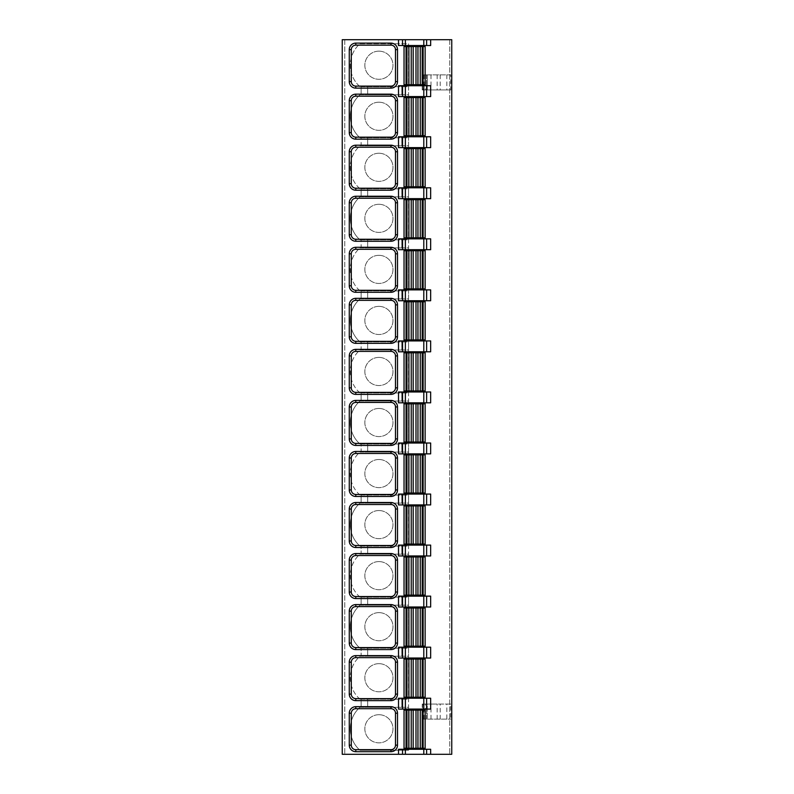 <?xml version="1.0" encoding="UTF-8"?>
<svg xmlns="http://www.w3.org/2000/svg" width="794" height="794" viewBox="0 0 794 794"><rect width="100%" height="100%" fill="white"/><g stroke="black" fill="none" stroke-linecap="round" stroke-linejoin="round"><path stroke-width="0.6" stroke-dasharray="3.97 2.98" d="M451.756 39.7L342.244 39.7L344.755 39.7L342.244 39.7L342.244 754.3L451.756 754.3L449.751 754.3L451.756 754.3L451.756 39.7L449.751 39.7L451.756 39.7L451.756 754.3L451.756 39.7M408.553 750.28L408.553 43.72L360 43.72A28.634 28.634 0 0 0 360 86.725L361.131 86.725L361.131 94.764L360 94.764A28.634 28.634 0 0 0 360 137.769L361.131 137.769L361.131 145.808L360 145.808A28.634 28.634 0 0 0 360 188.813L361.131 188.813L361.131 196.852L360 196.852A28.634 28.634 0 0 0 360 239.848L361.131 239.848L361.131 247.887L360 247.887A28.634 28.634 0 0 0 360 290.892L361.131 290.892L361.131 298.931L360 298.931A28.634 28.634 0 0 0 360 341.936L361.131 341.936L361.131 349.975L360 349.975A28.634 28.634 0 0 0 360 392.98L361.131 392.98L361.131 401.02L360 401.02A28.634 28.634 0 0 0 360 444.025L361.131 444.025L361.131 452.064L360 452.064A28.634 28.634 0 0 0 360 495.069L361.131 495.069L361.131 503.108L360 503.108A28.634 28.634 0 0 0 360 546.113L361.131 546.113L361.131 554.152L360 554.152A28.634 28.634 0 0 0 360 597.148L361.131 597.148L361.131 605.187L360 605.187A28.634 28.634 0 0 0 360 648.192L361.131 648.192L361.131 656.231L360 656.231A28.634 28.634 0 0 0 360 699.236L361.131 699.236L361.131 707.275L360 707.275A28.634 28.634 0 0 0 360 750.28L408.553 750.28L360 750.28A28.634 28.634 0 0 1 360 707.275L408.553 707.275L408.553 750.28M360 699.236A28.634 28.634 0 0 1 360 656.231L408.553 656.231L408.553 707.275L401.824 707.275L401.824 699.236L361.131 699.236L361.131 707.275L367.662 707.275L367.662 699.236L367.662 707.275L401.824 707.275L401.824 699.236L408.553 699.236L360 699.236M360 648.192A28.634 28.634 0 0 1 360 605.187L408.553 605.187L408.553 656.231L401.824 656.231L401.824 648.192L361.131 648.192L361.131 656.231L367.662 656.231L367.662 648.192L367.662 656.231L401.824 656.231L401.824 648.192L408.553 648.192L360 648.192M360 597.148A28.634 28.634 0 0 1 360 554.152L408.553 554.152L408.553 605.187L401.824 605.187L401.824 597.148L361.131 597.148L361.131 605.187L367.662 605.187L367.662 597.148L367.662 605.187L401.824 605.187L401.824 597.148L408.553 597.148L360 597.148M360 546.113A28.634 28.634 0 0 1 360 503.108L408.553 503.108L408.553 554.152L401.824 554.152L401.824 546.113L361.131 546.113L361.131 554.152L367.662 554.152L367.662 546.113L367.662 554.152L401.824 554.152L401.824 546.113L408.553 546.113L360 546.113M360 495.069A28.634 28.634 0 0 1 360 452.064L408.553 452.064L408.553 503.108L401.824 503.108L401.824 495.069L361.131 495.069L361.131 503.108L367.662 503.108L367.662 495.069L367.662 503.108L401.824 503.108L401.824 495.069L408.553 495.069L360 495.069M360 444.025A28.634 28.634 0 0 1 360 401.02L408.553 401.02L408.553 452.064L401.824 452.064L401.824 444.025L361.131 444.025L361.131 452.064L367.662 452.064L367.662 444.025L367.662 452.064L401.824 452.064L401.824 444.025L408.553 444.025L360 444.025M360 392.98A28.634 28.634 0 0 1 360 349.975L408.553 349.975L408.553 401.02L401.824 401.02L401.824 392.98L361.131 392.98L361.131 401.02L367.662 401.02L367.662 392.98L367.662 401.02L401.824 401.02L401.824 392.98L408.553 392.98L360 392.98M360 341.936A28.634 28.634 0 0 1 360 298.931L408.553 298.931L408.553 349.975L401.824 349.975L401.824 341.936L361.131 341.936L361.131 349.975L367.662 349.975L367.662 341.936L367.662 349.975L401.824 349.975L401.824 341.936L408.553 341.936L360 341.936M360 290.892A28.634 28.634 0 0 1 360 247.887L408.553 247.887L408.553 298.931L401.824 298.931L401.824 290.892L361.131 290.892L361.131 298.931L367.662 298.931L367.662 290.892L367.662 298.931L401.824 298.931L401.824 290.892L408.553 290.892L360 290.892M360 239.848A28.634 28.634 0 0 1 360 196.852L408.553 196.852L408.553 247.887L401.824 247.887L401.824 239.848L361.131 239.848L361.131 247.887L367.662 247.887L367.662 239.848L367.662 247.887L401.824 247.887L401.824 239.848L408.553 239.848L360 239.848M360 188.813A28.634 28.634 0 0 1 360 145.808L408.553 145.808L408.553 196.852L401.824 196.852L401.824 188.813L361.131 188.813L361.131 196.852L367.662 196.852L367.662 188.813L367.662 196.852L401.824 196.852L401.824 188.813L408.553 188.813L360 188.813M360 137.769A28.634 28.634 0 0 1 360 94.764L408.553 94.764L408.553 145.808L401.824 145.808L401.824 137.769L361.131 137.769L361.131 145.808L367.662 145.808L367.662 137.769L367.662 145.808L401.824 145.808L401.824 137.769L408.553 137.769L360 137.769M360 86.725A28.634 28.634 0 0 1 360 43.72L408.553 43.72L408.553 94.764L401.824 94.764L401.824 86.725L361.131 86.725L361.131 94.764L367.662 94.764L367.662 86.725L367.662 94.764L401.824 94.764L401.824 86.725L408.553 86.725L360 86.725M450.744 704.06L422.249 704.06L422.249 719.136L450.744 719.136L446.824 719.136L446.824 704.06L450.744 704.06L450.744 719.136M422.249 89.94L450.744 89.94L450.744 74.864L422.249 74.864L427.271 74.864L427.271 89.94L422.249 89.94L422.249 74.864M342.244 39.7L342.244 754.3L344.755 754.3L342.244 754.3L342.244 39.7M344.755 39.7L344.755 754.3L344.755 39.7M430.656 45.526L398.509 45.526M398.509 749.278L430.656 749.278M398.509 136.767L430.656 136.767M430.656 147.615L398.509 147.615M398.509 187.801L430.656 187.801M430.656 198.659L398.509 198.659M398.509 238.845L430.656 238.845M430.656 249.703L398.509 249.703M398.509 289.889L430.656 289.889M430.656 300.737L398.509 300.737M398.509 340.934L430.656 340.934M430.656 351.782L398.509 351.782M398.509 391.978L430.656 391.978M430.656 402.826L398.509 402.826M398.509 443.022L430.656 443.022M430.656 453.87L398.509 453.87M398.509 494.067L430.656 494.067M430.656 504.915L398.509 504.915M398.509 545.101L430.656 545.101M430.656 555.959L398.509 555.959M398.509 596.145L430.656 596.145M430.656 607.003L398.509 607.003M398.509 647.189L430.656 647.189M430.656 658.037L398.509 658.037M398.509 698.234L430.656 698.234M430.656 709.082L398.509 709.082M404.037 748.276L425.137 748.276L425.137 710.094L404.037 710.094L404.037 748.276M404.037 697.231L425.137 697.231L425.137 659.05L404.037 659.05L404.037 697.231M404.037 646.187L425.137 646.187L425.137 608.006L404.037 608.006L404.037 646.187M404.037 595.143L425.137 595.143L425.137 556.961L404.037 556.961L404.037 595.143M404.037 544.098L425.137 544.098L425.137 505.917L404.037 505.917L404.037 544.098M404.037 493.054L425.137 493.054L425.137 454.873L404.037 454.873L404.037 493.054M404.037 442.01L425.137 442.01L425.137 403.828L404.037 403.828L404.037 442.01M404.037 390.976L425.137 390.976L425.137 352.794L404.037 352.794L404.037 390.976M404.037 339.931L425.137 339.931L425.137 301.75L404.037 301.75L404.037 339.931M404.037 288.887L425.137 288.887L425.137 250.706L404.037 250.706L404.037 288.887M404.037 237.843L425.137 237.843L425.137 199.661L404.037 199.661L404.037 237.843M404.037 186.798L425.137 186.798L425.137 148.617L404.037 148.617L404.037 186.798M404.037 135.754L425.137 135.754L425.137 97.573L404.037 97.573L404.037 135.754M398.509 85.722L430.656 85.722M430.656 96.57L398.509 96.57M404.037 84.71L425.137 84.71L425.137 46.528L404.037 46.528L404.037 84.71M449.751 39.7L449.751 754.3L449.751 39.7M351.285 713.201L351.285 745.159A4.526 4.526 0 0 0 355.801 749.675L390.976 749.675A4.526 4.526 0 0 0 395.491 745.159L395.491 713.201A4.526 4.526 0 0 0 390.976 708.685L355.801 708.685A4.526 4.526 0 0 0 351.285 713.201M351.285 662.166L351.285 694.115A4.526 4.526 0 0 0 355.801 698.631L390.976 698.631A4.526 4.526 0 0 0 395.491 694.115L395.491 662.166A4.526 4.526 0 0 0 390.976 657.64L355.801 657.64A4.526 4.526 0 0 0 351.285 662.166M351.285 611.122L351.285 643.071A4.526 4.526 0 0 0 355.801 647.596L390.976 647.596A4.526 4.526 0 0 0 395.491 643.071L395.491 611.122A4.526 4.526 0 0 0 390.976 606.596L355.801 606.596A4.526 4.526 0 0 0 351.285 611.122M351.285 560.078L351.285 592.026A4.526 4.526 0 0 0 355.801 596.552L390.976 596.552A4.526 4.526 0 0 0 395.491 592.026L395.491 560.078A4.526 4.526 0 0 0 390.976 555.552L355.801 555.552A4.526 4.526 0 0 0 351.285 560.078M351.285 509.033L351.285 540.982A4.526 4.526 0 0 0 355.801 545.508L390.976 545.508A4.526 4.526 0 0 0 395.491 540.982L395.491 509.033A4.526 4.526 0 0 0 390.976 504.508L355.801 504.508A4.526 4.526 0 0 0 351.285 509.033M351.285 457.989L351.285 489.938A4.526 4.526 0 0 0 355.801 494.464L390.976 494.464A4.526 4.526 0 0 0 395.491 489.938L395.491 457.989A4.526 4.526 0 0 0 390.976 453.473L355.801 453.473A4.526 4.526 0 0 0 351.285 457.989M351.285 406.945L351.285 438.903A4.526 4.526 0 0 0 355.801 443.419L390.976 443.419A4.526 4.526 0 0 0 395.491 438.903L395.491 406.945A4.526 4.526 0 0 0 390.976 402.429L355.801 402.429A4.526 4.526 0 0 0 351.285 406.945M351.285 355.901L351.285 387.859A4.526 4.526 0 0 0 355.801 392.375L390.976 392.375A4.526 4.526 0 0 0 395.491 387.859L395.491 355.901A4.526 4.526 0 0 0 390.976 351.385L355.801 351.385A4.526 4.526 0 0 0 351.285 355.901M351.285 304.866L351.285 336.815A4.526 4.526 0 0 0 355.801 341.331L390.976 341.331A4.526 4.526 0 0 0 395.491 336.815L395.491 304.866A4.526 4.526 0 0 0 390.976 300.34L355.801 300.34A4.526 4.526 0 0 0 351.285 304.866M351.285 253.822L351.285 285.771A4.526 4.526 0 0 0 355.801 290.296L390.976 290.296A4.526 4.526 0 0 0 395.491 285.771L395.491 253.822A4.526 4.526 0 0 0 390.976 249.296L355.801 249.296A4.526 4.526 0 0 0 351.285 253.822M351.285 202.778L351.285 234.726A4.526 4.526 0 0 0 355.801 239.252L390.976 239.252A4.526 4.526 0 0 0 395.491 234.726L395.491 202.778A4.526 4.526 0 0 0 390.976 198.252L355.801 198.252A4.526 4.526 0 0 0 351.285 202.778M351.285 151.733L351.285 183.682A4.526 4.526 0 0 0 355.801 188.208L390.976 188.208A4.526 4.526 0 0 0 395.491 183.682L395.491 151.733A4.526 4.526 0 0 0 390.976 147.208L355.801 147.208A4.526 4.526 0 0 0 351.285 151.733M351.285 100.689L351.285 132.638A4.526 4.526 0 0 0 355.801 137.163L390.976 137.163A4.526 4.526 0 0 0 395.491 132.638L395.491 100.689A4.526 4.526 0 0 0 390.976 96.173L355.801 96.173A4.526 4.526 0 0 0 351.285 100.689M355.801 45.129A4.526 4.526 0 0 0 351.285 49.645L351.285 81.603A4.526 4.526 0 0 0 355.801 86.119L390.976 86.119A4.526 4.526 0 0 0 395.491 81.603L395.491 49.645A4.526 4.526 0 0 0 390.976 45.129M378.917 714.709A14.064 14.064 0 0 1 392.98 728.783A14.064 14.064 0 0 1 378.917 742.847A14.064 14.064 0 0 1 364.843 728.783A14.064 14.064 0 0 1 378.917 714.709A14.064 14.064 0 0 1 392.98 728.783A14.064 14.064 0 0 1 378.917 742.847A14.064 14.064 0 0 1 364.843 728.783A14.064 14.064 0 0 1 378.917 714.709M378.917 663.665A14.064 14.064 0 0 1 392.98 677.739A14.064 14.064 0 0 1 378.917 691.802A14.064 14.064 0 0 1 364.843 677.739A14.064 14.064 0 0 1 378.917 663.665A14.064 14.064 0 0 1 392.98 677.739A14.064 14.064 0 0 1 378.917 691.802A14.064 14.064 0 0 1 364.843 677.739A14.064 14.064 0 0 1 378.917 663.665M378.917 612.631A14.064 14.064 0 0 1 392.98 626.694A14.064 14.064 0 0 1 378.917 640.758A14.064 14.064 0 0 1 364.843 626.694A14.064 14.064 0 0 1 378.917 612.631A14.064 14.064 0 0 1 392.98 626.694A14.064 14.064 0 0 1 378.917 640.758A14.064 14.064 0 0 1 364.843 626.694A14.064 14.064 0 0 1 378.917 612.631M378.917 561.586A14.064 14.064 0 0 1 392.98 575.65A14.064 14.064 0 0 1 378.917 589.714A14.064 14.064 0 0 1 364.843 575.65A14.064 14.064 0 0 1 378.917 561.586A14.064 14.064 0 0 1 392.98 575.65A14.064 14.064 0 0 1 378.917 589.714A14.064 14.064 0 0 1 364.843 575.65A14.064 14.064 0 0 1 378.917 561.586M378.917 510.542A14.064 14.064 0 0 1 392.98 524.606A14.064 14.064 0 0 1 378.917 538.669A14.064 14.064 0 0 1 364.843 524.606A14.064 14.064 0 0 1 378.917 510.542A14.064 14.064 0 0 1 392.98 524.606A14.064 14.064 0 0 1 378.917 538.669A14.064 14.064 0 0 1 364.843 524.606A14.064 14.064 0 0 1 378.917 510.542M378.917 459.498A14.064 14.064 0 0 1 392.98 473.561A14.064 14.064 0 0 1 378.917 487.635A14.064 14.064 0 0 1 364.843 473.561A14.064 14.064 0 0 1 378.917 459.498A14.064 14.064 0 0 1 392.98 473.561A14.064 14.064 0 0 1 378.917 487.635A14.064 14.064 0 0 1 364.843 473.561A14.064 14.064 0 0 1 378.917 459.498M378.917 408.453A14.064 14.064 0 0 1 392.98 422.517A14.064 14.064 0 0 1 378.917 436.591A14.064 14.064 0 0 1 364.843 422.517A14.064 14.064 0 0 1 378.917 408.453A14.064 14.064 0 0 1 392.98 422.517A14.064 14.064 0 0 1 378.917 436.591A14.064 14.064 0 0 1 364.843 422.517A14.064 14.064 0 0 1 378.917 408.453M378.917 357.409A14.064 14.064 0 0 1 392.98 371.483A14.064 14.064 0 0 1 378.917 385.547A14.064 14.064 0 0 1 364.843 371.483A14.064 14.064 0 0 1 378.917 357.409A14.064 14.064 0 0 1 392.98 371.483A14.064 14.064 0 0 1 378.917 385.547A14.064 14.064 0 0 1 364.843 371.483A14.064 14.064 0 0 1 378.917 357.409M378.917 306.365A14.064 14.064 0 0 1 392.98 320.439A14.064 14.064 0 0 1 378.917 334.502A14.064 14.064 0 0 1 364.843 320.439A14.064 14.064 0 0 1 378.917 306.365A14.064 14.064 0 0 1 392.98 320.439A14.064 14.064 0 0 1 378.917 334.502A14.064 14.064 0 0 1 364.843 320.439A14.064 14.064 0 0 1 378.917 306.365M378.917 255.331A14.064 14.064 0 0 1 392.98 269.394A14.064 14.064 0 0 1 378.917 283.458A14.064 14.064 0 0 1 364.843 269.394A14.064 14.064 0 0 1 378.917 255.331A14.064 14.064 0 0 1 392.98 269.394A14.064 14.064 0 0 1 378.917 283.458A14.064 14.064 0 0 1 364.843 269.394A14.064 14.064 0 0 1 378.917 255.331M378.917 204.286A14.064 14.064 0 0 1 392.98 218.35A14.064 14.064 0 0 1 378.917 232.414A14.064 14.064 0 0 1 364.843 218.35A14.064 14.064 0 0 1 378.917 204.286A14.064 14.064 0 0 1 392.98 218.35A14.064 14.064 0 0 1 378.917 232.414A14.064 14.064 0 0 1 364.843 218.35A14.064 14.064 0 0 1 378.917 204.286M378.917 153.242A14.064 14.064 0 0 1 392.98 167.306A14.064 14.064 0 0 1 378.917 181.369A14.064 14.064 0 0 1 364.843 167.306A14.064 14.064 0 0 1 378.917 153.242A14.064 14.064 0 0 1 392.98 167.306A14.064 14.064 0 0 1 378.917 181.369A14.064 14.064 0 0 1 364.843 167.306A14.064 14.064 0 0 1 378.917 153.242M378.917 102.198A14.064 14.064 0 0 1 392.98 116.261A14.064 14.064 0 0 1 378.917 130.335A14.064 14.064 0 0 1 364.843 116.261A14.064 14.064 0 0 1 378.917 102.198A14.064 14.064 0 0 1 392.98 116.261A14.064 14.064 0 0 1 378.917 130.335A14.064 14.064 0 0 1 364.843 116.261A14.064 14.064 0 0 1 378.917 102.198M378.917 51.153A14.064 14.064 0 0 1 392.98 65.217A14.064 14.064 0 0 1 378.917 79.291A14.064 14.064 0 0 1 364.843 65.217A14.064 14.064 0 0 1 378.917 51.153A14.064 14.064 0 0 1 392.98 65.217A14.064 14.064 0 0 1 378.917 79.291A14.064 14.064 0 0 1 364.843 65.217A14.064 14.064 0 0 1 378.917 51.153M422.249 719.136L446.824 719.136M422.249 704.06L427.271 704.06L427.271 719.136L427.271 704.06L422.607 704.06L446.824 704.06M450.744 74.864L422.607 74.864L427.271 74.864L427.271 89.94L422.607 89.94L450.744 89.94M426.487 719.136L426.487 704.06L426.497 719.136M425.445 719.136L425.445 704.06M424.065 719.136L424.065 704.06M423.351 719.136L423.351 704.06M431.003 719.136L431.003 704.06M437.166 719.136L437.166 704.06M440.204 719.136L440.204 704.06M446.824 74.864L446.824 89.94M440.204 74.864L440.204 89.94M437.166 74.864L437.166 89.94M431.003 74.864L431.003 89.94M426.497 74.864L426.497 89.94L426.487 74.864M423.351 74.864L423.351 89.94M424.065 74.864L424.065 89.94M425.445 74.864L425.445 89.94M422.607 704.06L422.607 719.136M422.607 89.94L422.607 74.864"/><path stroke-width="1.19" d="M402.538 749.278L430.656 749.278L430.656 754.3L451.756 754.3L451.756 39.7L342.244 39.7L342.244 754.3L398.509 754.3L398.509 749.278L402.538 749.278L402.538 754.3L398.509 754.3M398.509 39.7L398.509 45.526L430.656 45.526L430.656 39.7M402.538 136.767L430.656 136.767L430.656 147.615L398.509 147.615L398.509 136.767L402.538 136.767L402.538 147.615M402.538 187.801L430.656 187.801L430.656 198.659L398.509 198.659L398.509 187.801L402.538 187.801L402.538 198.659M402.538 238.845L430.656 238.845L430.656 249.703L398.509 249.703L398.509 238.845L402.538 238.845L402.538 249.703M402.538 289.889L430.656 289.889L430.656 300.737L398.509 300.737L398.509 289.889L402.538 289.889L402.538 300.737M402.538 340.934L430.656 340.934L430.656 351.782L398.509 351.782L398.509 340.934L402.538 340.934L402.538 351.782M402.538 391.978L430.656 391.978L430.656 402.826L398.509 402.826L398.509 391.978L402.538 391.978L402.538 402.826M402.538 443.022L430.656 443.022L430.656 453.87L398.509 453.87L398.509 443.022L402.538 443.022L402.538 453.87M402.538 494.067L430.656 494.067L430.656 504.915L398.509 504.915L398.509 494.067L402.538 494.067L402.538 504.915M402.538 545.101L430.656 545.101L430.656 555.959L398.509 555.959L398.509 545.101L402.538 545.101L402.538 555.959M402.538 596.145L430.656 596.145L430.656 607.003L398.509 607.003L398.509 596.145L402.538 596.145L402.538 607.003M402.538 647.189L430.656 647.189L430.656 658.037L398.509 658.037L398.509 647.189L402.538 647.189L402.538 658.037M402.538 698.234L430.656 698.234L430.656 709.082L398.509 709.082L398.509 698.234L402.538 698.234L402.538 709.082M402.538 85.722L430.656 85.722L430.656 96.57L398.509 96.57L398.509 85.722L402.538 85.722L402.538 96.57M430.656 754.3L402.538 754.3M406.042 748.276L404.037 748.276L404.037 710.094L425.137 710.094L425.137 748.276L406.042 748.276L406.042 710.094M351.285 713.201A4.526 4.526 0 0 1 355.801 708.685L390.976 708.685A4.526 4.526 0 0 1 395.491 713.201L395.491 745.159A4.526 4.526 0 0 1 390.976 749.675L355.801 749.675A4.526 4.526 0 0 1 351.285 745.159L351.285 713.201L349.271 713.201A6.531 6.531 0 0 1 355.801 706.67L390.976 706.67A6.531 6.531 0 0 1 397.506 713.201L397.506 745.159A6.531 6.531 0 0 1 390.976 751.69L355.801 751.69A6.531 6.531 0 0 1 349.271 745.159L349.271 713.201M406.042 697.231L404.037 697.231L404.037 659.05L425.137 659.05L425.137 697.231L406.042 697.231L406.042 659.05M351.285 662.166A4.526 4.526 0 0 1 355.801 657.64L390.976 657.64A4.526 4.526 0 0 1 395.491 662.166L395.491 694.115A4.526 4.526 0 0 1 390.976 698.631L355.801 698.631A4.526 4.526 0 0 1 351.285 694.115L351.285 662.166L349.271 662.166A6.531 6.531 0 0 1 355.801 655.626L390.976 655.626A6.531 6.531 0 0 1 397.506 662.166L397.506 694.115A6.531 6.531 0 0 1 390.976 700.645L355.801 700.645A6.531 6.531 0 0 1 349.271 694.115L349.271 662.166M406.042 646.187L404.037 646.187L404.037 608.006L425.137 608.006L425.137 646.187L406.042 646.187L406.042 608.006M351.285 611.122A4.526 4.526 0 0 1 355.801 606.596L390.976 606.596A4.526 4.526 0 0 1 395.491 611.122L395.491 643.071A4.526 4.526 0 0 1 390.976 647.596L355.801 647.596A4.526 4.526 0 0 1 351.285 643.071L351.285 611.122L349.271 611.122A6.531 6.531 0 0 1 355.801 604.591L390.976 604.591A6.531 6.531 0 0 1 397.506 611.122L397.506 643.071A6.531 6.531 0 0 1 390.976 649.601L355.801 649.601A6.531 6.531 0 0 1 349.271 643.071L349.271 611.122M406.042 595.143L404.037 595.143L404.037 556.961L425.137 556.961L425.137 595.143L406.042 595.143L406.042 556.961M351.285 560.078A4.526 4.526 0 0 1 355.801 555.552L390.976 555.552A4.526 4.526 0 0 1 395.491 560.078L395.491 592.026A4.526 4.526 0 0 1 390.976 596.552L355.801 596.552A4.526 4.526 0 0 1 351.285 592.026L351.285 560.078L349.271 560.078A6.531 6.531 0 0 1 355.801 553.547L390.976 553.547A6.531 6.531 0 0 1 397.506 560.078L397.506 592.026A6.531 6.531 0 0 1 390.976 598.557L355.801 598.557A6.531 6.531 0 0 1 349.271 592.026L349.271 560.078M406.042 544.098L404.037 544.098L404.037 505.917L425.137 505.917L425.137 544.098L406.042 544.098L406.042 505.917M351.285 509.033A4.526 4.526 0 0 1 355.801 504.508L390.976 504.508A4.526 4.526 0 0 1 395.491 509.033L395.491 540.982A4.526 4.526 0 0 1 390.976 545.508L355.801 545.508A4.526 4.526 0 0 1 351.285 540.982L351.285 509.033L349.271 509.033A6.531 6.531 0 0 1 355.801 502.503L390.976 502.503A6.531 6.531 0 0 1 397.506 509.033L397.506 540.982A6.531 6.531 0 0 1 390.976 547.513L355.801 547.513A6.531 6.531 0 0 1 349.271 540.982L349.271 509.033M406.042 493.054L404.037 493.054L404.037 454.873L425.137 454.873L425.137 493.054L406.042 493.054L406.042 454.873M351.285 457.989A4.526 4.526 0 0 1 355.801 453.473L390.976 453.473A4.526 4.526 0 0 1 395.491 457.989L395.491 489.938A4.526 4.526 0 0 1 390.976 494.464L355.801 494.464A4.526 4.526 0 0 1 351.285 489.938L351.285 457.989L349.271 457.989A6.531 6.531 0 0 1 355.801 451.458L390.976 451.458A6.531 6.531 0 0 1 397.506 457.989L397.506 489.938A6.531 6.531 0 0 1 390.976 496.468L355.801 496.468A6.531 6.531 0 0 1 349.271 489.938L349.271 457.989M406.042 442.01L404.037 442.01L404.037 403.828L425.137 403.828L425.137 442.01L406.042 442.01L406.042 403.828M351.285 406.945A4.526 4.526 0 0 1 355.801 402.429L390.976 402.429A4.526 4.526 0 0 1 395.491 406.945L395.491 438.903A4.526 4.526 0 0 1 390.976 443.419L355.801 443.419A4.526 4.526 0 0 1 351.285 438.903L351.285 406.945L349.271 406.945A6.531 6.531 0 0 1 355.801 400.414L390.976 400.414A6.531 6.531 0 0 1 397.506 406.945L397.506 438.903A6.531 6.531 0 0 1 390.976 445.434L355.801 445.434A6.531 6.531 0 0 1 349.271 438.903L349.271 406.945M406.042 390.976L404.037 390.976L404.037 352.794L425.137 352.794L425.137 390.976L406.042 390.976L406.042 352.794M351.285 355.901A4.526 4.526 0 0 1 355.801 351.385L390.976 351.385A4.526 4.526 0 0 1 395.491 355.901L395.491 387.859A4.526 4.526 0 0 1 390.976 392.375L355.801 392.375A4.526 4.526 0 0 1 351.285 387.859L351.285 355.901L349.271 355.901A6.531 6.531 0 0 1 355.801 349.37L390.976 349.37A6.531 6.531 0 0 1 397.506 355.901L397.506 387.859A6.531 6.531 0 0 1 390.976 394.39L355.801 394.39A6.531 6.531 0 0 1 349.271 387.859L349.271 355.901M406.042 339.931L404.037 339.931L404.037 301.75L425.137 301.75L425.137 339.931L406.042 339.931L406.042 301.75M351.285 304.866A4.526 4.526 0 0 1 355.801 300.34L390.976 300.34A4.526 4.526 0 0 1 395.491 304.866L395.491 336.815A4.526 4.526 0 0 1 390.976 341.331L355.801 341.331A4.526 4.526 0 0 1 351.285 336.815L351.285 304.866L349.271 304.866A6.531 6.531 0 0 1 355.801 298.326L390.976 298.326A6.531 6.531 0 0 1 397.506 304.866L397.506 336.815A6.531 6.531 0 0 1 390.976 343.345L355.801 343.345A6.531 6.531 0 0 1 349.271 336.815L349.271 304.866M406.042 288.887L404.037 288.887L404.037 250.706L425.137 250.706L425.137 288.887L406.042 288.887L406.042 250.706M351.285 253.822A4.526 4.526 0 0 1 355.801 249.296L390.976 249.296A4.526 4.526 0 0 1 395.491 253.822L395.491 285.771A4.526 4.526 0 0 1 390.976 290.296L355.801 290.296A4.526 4.526 0 0 1 351.285 285.771L351.285 253.822L349.271 253.822A6.531 6.531 0 0 1 355.801 247.291L390.976 247.291A6.531 6.531 0 0 1 397.506 253.822L397.506 285.771A6.531 6.531 0 0 1 390.976 292.301L355.801 292.301A6.531 6.531 0 0 1 349.271 285.771L349.271 253.822M406.042 237.843L404.037 237.843L404.037 199.661L425.137 199.661L425.137 237.843L406.042 237.843L406.042 199.661M351.285 202.778A4.526 4.526 0 0 1 355.801 198.252L390.976 198.252A4.526 4.526 0 0 1 395.491 202.778L395.491 234.726A4.526 4.526 0 0 1 390.976 239.252L355.801 239.252A4.526 4.526 0 0 1 351.285 234.726L351.285 202.778L349.271 202.778A6.531 6.531 0 0 1 355.801 196.247L390.976 196.247A6.531 6.531 0 0 1 397.506 202.778L397.506 234.726A6.531 6.531 0 0 1 390.976 241.257L355.801 241.257A6.531 6.531 0 0 1 349.271 234.726L349.271 202.778M406.042 186.798L404.037 186.798L404.037 148.617L425.137 148.617L425.137 186.798L406.042 186.798L406.042 148.617M351.285 151.733A4.526 4.526 0 0 1 355.801 147.208L390.976 147.208A4.526 4.526 0 0 1 395.491 151.733L395.491 183.682A4.526 4.526 0 0 1 390.976 188.208L355.801 188.208A4.526 4.526 0 0 1 351.285 183.682L351.285 151.733L349.271 151.733A6.531 6.531 0 0 1 355.801 145.203L390.976 145.203A6.531 6.531 0 0 1 397.506 151.733L397.506 183.682A6.531 6.531 0 0 1 390.976 190.213L355.801 190.213A6.531 6.531 0 0 1 349.271 183.682L349.271 151.733M406.042 135.754L404.037 135.754L404.037 97.573L425.137 97.573L425.137 135.754L406.042 135.754L406.042 97.573M351.285 100.689A4.526 4.526 0 0 1 355.801 96.173L390.976 96.173A4.526 4.526 0 0 1 395.491 100.689L395.491 132.638A4.526 4.526 0 0 1 390.976 137.163L355.801 137.163A4.526 4.526 0 0 1 351.285 132.638L351.285 100.689L349.271 100.689A6.531 6.531 0 0 1 355.801 94.158L390.976 94.158A6.531 6.531 0 0 1 397.506 100.689L397.506 132.638A6.531 6.531 0 0 1 390.976 139.168L355.801 139.168A6.531 6.531 0 0 1 349.271 132.638L349.271 100.689M406.042 84.71L404.037 84.71L404.037 46.528L425.137 46.528L425.137 84.71L406.042 84.71L406.042 46.528M351.285 49.645A4.526 4.526 0 0 1 355.801 45.129L390.976 45.129A4.526 4.526 0 0 1 395.491 49.645L395.491 81.603A4.526 4.526 0 0 1 390.976 86.119L355.801 86.119A4.526 4.526 0 0 1 351.285 81.603L351.285 49.645L349.271 49.645A6.531 6.531 0 0 1 355.801 43.114L390.976 43.114A6.531 6.531 0 0 1 397.506 49.645L397.506 81.603A6.531 6.531 0 0 1 390.976 88.134L355.801 88.134A6.531 6.531 0 0 1 349.271 81.603L349.271 49.645M390.976 43.114L390.976 45.129L355.801 45.129L355.801 43.114M426.626 749.278L426.626 754.3M426.626 698.234L426.626 709.082M426.626 647.189L426.626 658.037M426.626 596.145L426.626 607.003M426.626 545.101L426.626 555.959M426.626 494.067L426.626 504.915M426.626 443.022L426.626 453.87M426.626 391.978L426.626 402.826M426.626 340.934L426.626 351.782M426.626 289.889L426.626 300.737M426.626 238.845L426.626 249.703M426.626 187.801L426.626 198.659M426.626 136.767L426.626 147.615M426.626 85.722L426.626 96.57M426.626 39.7L426.626 45.526M423.798 749.278L423.798 754.3M423.798 698.234L423.798 709.082M423.798 647.189L423.798 658.037M423.798 596.145L423.798 607.003M423.798 545.101L423.798 555.959M423.798 494.067L423.798 504.915M423.798 443.022L423.798 453.87M423.798 391.978L423.798 402.826M423.798 340.934L423.798 351.782M423.798 289.889L423.798 300.737M423.798 238.845L423.798 249.703M423.798 187.801L423.798 198.659M423.798 136.767L423.798 147.615M423.798 85.722L423.798 96.57M423.798 39.7L423.798 45.526M402.538 39.7L402.538 45.526M405.377 749.278L405.377 754.3M405.377 698.234L405.377 709.082M405.377 647.189L405.377 658.037M405.377 596.145L405.377 607.003M405.377 545.101L405.377 555.959M405.377 494.067L405.377 504.915M405.377 443.022L405.377 453.87M405.377 391.978L405.377 402.826M405.377 340.934L405.377 351.782M405.377 289.889L405.377 300.737M405.377 238.845L405.377 249.703M405.377 187.801L405.377 198.659M405.377 136.767L405.377 147.615M405.377 85.722L405.377 96.57M405.377 39.7L405.377 45.526M423.123 748.276L423.123 710.094M422.219 748.276L422.219 710.094M420.264 748.276L420.264 710.094M417.952 748.276L417.952 710.094M415.987 748.276L415.987 710.094M413.178 748.276L413.178 710.094M411.223 748.276L411.223 710.094M408.9 748.276L408.9 710.094M406.945 748.276L406.945 710.094M355.801 706.67L355.801 708.685M390.976 706.67L390.976 708.685M397.506 713.201L395.491 713.201M397.506 745.159L395.491 745.159M390.976 751.69L390.976 749.675M355.801 751.69L355.801 749.675M349.271 745.159L351.285 745.159M423.123 697.231L423.123 659.05M422.219 697.231L422.219 659.05M420.264 697.231L420.264 659.05M417.952 697.231L417.952 659.05M415.987 697.231L415.987 659.05M413.178 697.231L413.178 659.05M411.223 697.231L411.223 659.05M408.9 697.231L408.9 659.05M406.945 697.231L406.945 659.05M355.801 655.626L355.801 657.64M390.976 655.626L390.976 657.64M397.506 662.166L395.491 662.166M397.506 694.115L395.491 694.115M390.976 700.645L390.976 698.631M355.801 700.645L355.801 698.631M349.271 694.115L351.285 694.115M423.123 646.187L423.123 608.006M422.219 646.187L422.219 608.006M420.264 646.187L420.264 608.006M417.952 646.187L417.952 608.006M415.987 646.187L415.987 608.006M413.178 646.187L413.178 608.006M411.223 646.187L411.223 608.006M408.9 646.187L408.9 608.006M406.945 646.187L406.945 608.006M355.801 604.591L355.801 606.596M390.976 604.591L390.976 606.596M397.506 611.122L395.491 611.122M397.506 643.071L395.491 643.071M390.976 649.601L390.976 647.596M355.801 649.601L355.801 647.596M349.271 643.071L351.285 643.071M423.123 595.143L423.123 556.961M422.219 595.143L422.219 556.961M420.264 595.143L420.264 556.961M417.952 595.143L417.952 556.961M415.987 595.143L415.987 556.961M413.178 595.143L413.178 556.961M411.223 595.143L411.223 556.961M408.9 595.143L408.9 556.961M406.945 595.143L406.945 556.961M355.801 553.547L355.801 555.552M390.976 553.547L390.976 555.552M397.506 560.078L395.491 560.078M397.506 592.026L395.491 592.026M390.976 598.557L390.976 596.552M355.801 598.557L355.801 596.552M349.271 592.026L351.285 592.026M423.123 544.098L423.123 505.917M422.219 544.098L422.219 505.917M420.264 544.098L420.264 505.917M417.952 544.098L417.952 505.917M415.987 544.098L415.987 505.917M413.178 544.098L413.178 505.917M411.223 544.098L411.223 505.917M408.9 544.098L408.9 505.917M406.945 544.098L406.945 505.917M355.801 502.503L355.801 504.508M390.976 502.503L390.976 504.508M397.506 509.033L395.491 509.033M397.506 540.982L395.491 540.982M390.976 547.513L390.976 545.508M355.801 547.513L355.801 545.508M349.271 540.982L351.285 540.982M423.123 493.054L423.123 454.873M422.219 493.054L422.219 454.873M420.264 493.054L420.264 454.873M417.952 493.054L417.952 454.873M415.987 493.054L415.987 454.873M413.178 493.054L413.178 454.873M411.223 493.054L411.223 454.873M408.9 493.054L408.9 454.873M406.945 493.054L406.945 454.873M355.801 451.458L355.801 453.473M390.976 451.458L390.976 453.473M397.506 457.989L395.491 457.989M397.506 489.938L395.491 489.938M390.976 496.468L390.976 494.464M355.801 496.468L355.801 494.464M349.271 489.938L351.285 489.938M423.123 442.01L423.123 403.828M422.219 442.01L422.219 403.828M420.264 442.01L420.264 403.828M417.952 442.01L417.952 403.828M415.987 442.01L415.987 403.828M413.178 442.01L413.178 403.828M411.223 442.01L411.223 403.828M408.9 442.01L408.9 403.828M406.945 442.01L406.945 403.828M355.801 400.414L355.801 402.429M390.976 400.414L390.976 402.429M397.506 406.945L395.491 406.945M397.506 438.903L395.491 438.903M390.976 445.434L390.976 443.419M355.801 445.434L355.801 443.419M349.271 438.903L351.285 438.903M423.123 390.976L423.123 352.794M422.219 390.976L422.219 352.794M420.264 390.976L420.264 352.794M417.952 390.976L417.952 352.794M415.987 390.976L415.987 352.794M413.178 390.976L413.178 352.794M411.223 390.976L411.223 352.794M408.9 390.976L408.9 352.794M406.945 390.976L406.945 352.794M355.801 349.37L355.801 351.385M390.976 349.37L390.976 351.385M397.506 355.901L395.491 355.901M397.506 387.859L395.491 387.859M390.976 394.39L390.976 392.375M355.801 394.39L355.801 392.375M349.271 387.859L351.285 387.859M423.123 339.931L423.123 301.75M422.219 339.931L422.219 301.75M420.264 339.931L420.264 301.75M417.952 339.931L417.952 301.75M415.987 339.931L415.987 301.75M413.178 339.931L413.178 301.75M411.223 339.931L411.223 301.75M408.9 339.931L408.9 301.75M406.945 339.931L406.945 301.75M355.801 298.326L355.801 300.34M390.976 298.326L390.976 300.34M397.506 304.866L395.491 304.866M397.506 336.815L395.491 336.815M390.976 343.345L390.976 341.331M355.801 343.345L355.801 341.331M349.271 336.815L351.285 336.815M423.123 288.887L423.123 250.706M422.219 288.887L422.219 250.706M420.264 288.887L420.264 250.706M417.952 288.887L417.952 250.706M415.987 288.887L415.987 250.706M413.178 288.887L413.178 250.706M411.223 288.887L411.223 250.706M408.9 288.887L408.9 250.706M406.945 288.887L406.945 250.706M355.801 247.291L355.801 249.296M390.976 247.291L390.976 249.296M397.506 253.822L395.491 253.822M397.506 285.771L395.491 285.771M390.976 292.301L390.976 290.296M355.801 292.301L355.801 290.296M349.271 285.771L351.285 285.771M423.123 237.843L423.123 199.661M422.219 237.843L422.219 199.661M420.264 237.843L420.264 199.661M417.952 237.843L417.952 199.661M415.987 237.843L415.987 199.661M413.178 237.843L413.178 199.661M411.223 237.843L411.223 199.661M408.9 237.843L408.9 199.661M406.945 237.843L406.945 199.661M355.801 196.247L355.801 198.252M390.976 196.247L390.976 198.252M397.506 202.778L395.491 202.778M397.506 234.726L395.491 234.726M390.976 241.257L390.976 239.252M355.801 241.257L355.801 239.252M349.271 234.726L351.285 234.726M423.123 186.798L423.123 148.617M422.219 186.798L422.219 148.617M420.264 186.798L420.264 148.617M417.952 186.798L417.952 148.617M415.987 186.798L415.987 148.617M413.178 186.798L413.178 148.617M411.223 186.798L411.223 148.617M408.9 186.798L408.9 148.617M406.945 186.798L406.945 148.617M355.801 145.203L355.801 147.208M390.976 145.203L390.976 147.208M397.506 151.733L395.491 151.733M397.506 183.682L395.491 183.682M390.976 190.213L390.976 188.208M355.801 190.213L355.801 188.208M349.271 183.682L351.285 183.682M423.123 135.754L423.123 97.573M422.219 135.754L422.219 97.573M420.264 135.754L420.264 97.573M417.952 135.754L417.952 97.573M415.987 135.754L415.987 97.573M413.178 135.754L413.178 97.573M411.223 135.754L411.223 97.573M408.9 135.754L408.9 97.573M406.945 135.754L406.945 97.573M355.801 94.158L355.801 96.173M390.976 94.158L390.976 96.173M397.506 100.689L395.491 100.689M397.506 132.638L395.491 132.638M390.976 139.168L390.976 137.163M355.801 139.168L355.801 137.163M349.271 132.638L351.285 132.638M423.123 84.71L423.123 46.528M422.219 84.71L422.219 46.528M420.264 84.71L420.264 46.528M417.952 84.71L417.952 46.528M415.987 84.71L415.987 46.528M413.178 84.71L413.178 46.528M411.223 84.71L411.223 46.528M408.9 84.71L408.9 46.528M406.945 84.71L406.945 46.528M397.506 49.645L395.491 49.645M397.506 81.603L395.491 81.603M390.976 88.134L390.976 86.119M355.801 88.134L355.801 86.119M349.271 81.603L351.285 81.603"/></g></svg>
